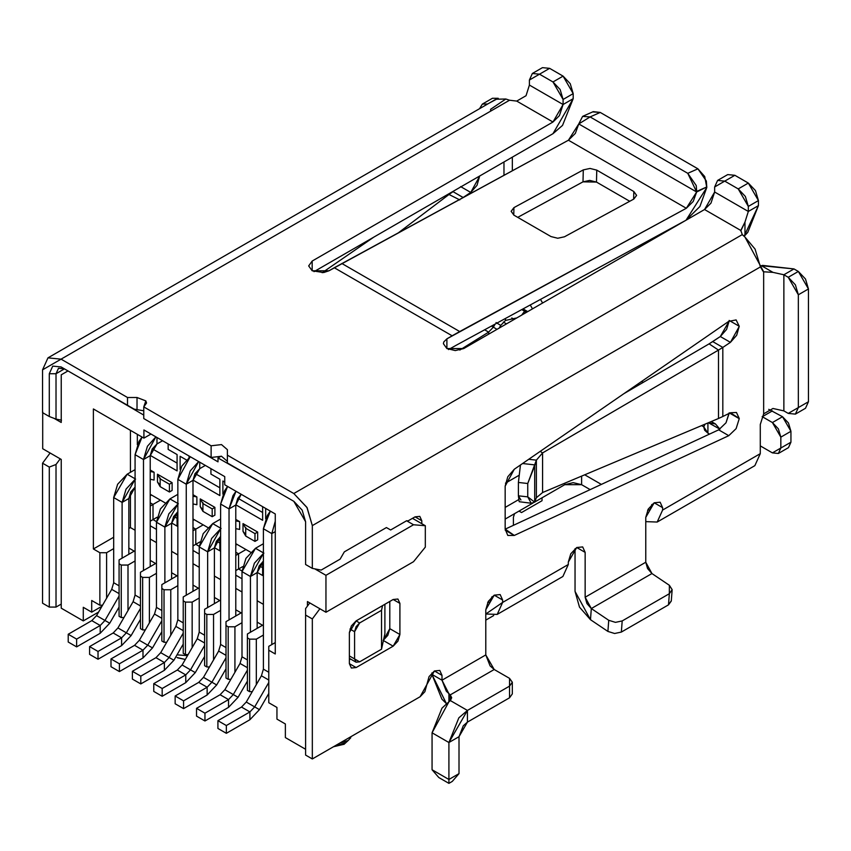 <?xml version="1.0" encoding="UTF-8"?>
<svg xmlns="http://www.w3.org/2000/svg" width="851" height="851" viewBox="0 0 851 851"><rect width="100%" height="100%" fill="white"/><g stroke="black" fill="none" stroke-linecap="round" stroke-linejoin="round"><path stroke-width="1.28" d="M743.114 235.482L742.285 234.599L293.808 493.527L307.115 507.707L312.328 525.61L312.328 568.383L321.157 570.085L312.328 568.383L305.594 564.5L305.594 521.716L302.148 510.1L293.808 501.303L305.594 521.716L305.594 564.5L312.328 568.383L312.328 525.61L306.903 507.345L293.808 493.527L227.387 455.168L227.387 462.955L293.84 501.324L227.387 462.955L227.387 449.668L221.505 444.594L211.122 445.786L143.766 406.895L146.553 403.002L145.829 400.895L137.022 397.502L127.501 397.502L61.07 359.154L509.547 100.227L516.727 101.088L526.035 95.716L529.407 85.068L563.085 104.513L563.085 99.461L552.98 81.962L539.513 74.186L549.618 68.346L563.085 76.122L573.191 93.631L563.085 99.461L563.085 104.513L552.98 122.012L559.405 115.64L563.085 104.513L529.407 85.068L526.035 95.716L516.727 101.088L552.98 122.012L312.168 261.055L312.168 270.778L312.168 261.055L308.679 265.916L312.168 270.778L312.168 261.055L552.98 122.012L516.727 101.088L509.547 100.227L61.07 359.154L127.501 397.502L137.022 397.502L145.829 400.895L143.766 406.895L211.122 445.786L221.505 444.594L227.387 449.668L227.387 455.168L293.808 493.527L742.285 234.599L740.795 230.451L704.543 209.527L463.731 348.559L446.892 348.559L446.892 338.836L452.147 335.794L334.273 267.735L329.007 270.778L312.168 270.778L323.657 272.554L329.007 270.778L568.436 140.213L578.765 123.938L582.616 116.385L590.094 116.927L600.242 112.438L593.285 111.63L583.148 116.119M590.094 116.927L578.765 123.938L696.65 191.996L687.768 173.317L590.094 116.927L687.768 173.317L697.916 168.828L600.242 112.438L590.094 116.927M592.753 111.896L600.242 112.438L697.916 168.828L704.713 176.54L706.787 187.507L699.905 206.506L686.034 220.218L455.785 345.485L686.034 220.218L706.787 187.507L706.362 181.05L697.916 168.828L687.768 173.317L696.224 185.539L696.703 191.411L706.851 186.922L696.65 191.996L578.765 123.938L575.34 133.394L568.436 140.213L334.273 267.735L452.147 335.794L459.721 331.55L341.847 263.491L459.721 331.55L686.321 208.272L568.436 140.213L686.321 208.272L693.225 201.453L696.65 191.996L686.321 208.272L446.892 338.836L446.892 348.559L446.892 338.836L443.796 341.921L443.403 343.698L446.892 348.559L455.306 350.569L463.731 348.559L704.543 209.527L740.795 230.451L744.965 222.111L748.327 211.463L714.649 192.018L710.968 203.144L704.543 209.527L714.649 192.018L714.649 186.965L714.649 192.018L748.327 211.463L744.965 222.111L744.965 235.408L744.061 236.333L758.432 205.634L747.795 232.334L744.965 235.408L744.965 222.111L740.774 230.919M227.387 461.338L221.505 456.264L211.122 457.455L143.766 418.564L211.122 457.455L221.505 456.264L227.387 461.338M143.766 410.778L134.235 409.171L64.442 368.877L134.235 409.171L143.766 410.778M552.98 133.681L314.019 271.65L552.98 133.681L573.191 98.684L562.543 125.384L552.98 133.681M596.764 170.126L633.814 191.518L636.601 195.336L633.814 199.06L564.468 236.791L557.735 238.248L550.991 236.567L513.951 215.175L511.153 211.356L513.94 207.623L583.297 169.892L590.03 168.445L596.764 170.126L590.03 168.445L583.297 169.892L513.94 207.623L511.153 211.282L513.951 215.175L550.991 236.567L557.735 238.248L564.468 236.791L633.814 199.06L636.601 195.411L633.814 191.518L633.623 199.166L633.814 191.518L596.764 170.126L596.477 182.071L582.999 181.848L517.727 217.367L582.999 181.848L583.297 169.892L582.999 181.848L589.732 180.401L596.477 182.071L596.764 170.126M629.74 201.283L596.477 182.071L629.74 201.283M448.509 349.57L455.785 345.485L448.509 349.57M211.122 445.786L211.122 457.455L211.122 445.786M143.766 406.895L143.766 418.564L143.766 406.895M137.022 397.502L137.022 409.171L137.022 397.502M127.501 397.502L127.501 405.278L134.235 409.171L61.07 366.93L64.442 368.877L58.485 368.292L56.017 373.738L64.442 368.877L61.07 366.93L127.501 405.278L127.501 397.502M42.55 369.845L42.55 412.629L49.284 416.522L49.284 373.738L52.741 366.111L61.07 366.93L52.741 366.111L49.284 373.738L56.017 373.738L58.485 368.292L64.442 368.877L56.017 373.738L49.284 373.738L49.284 416.522L42.55 412.629L42.55 369.845L47.975 357.856L61.07 359.154L42.55 369.845M763.251 271.575L760.432 266.906L312.328 525.61L760.432 266.906L755.071 249.088L744.965 237.067L763.655 271.788L763.655 413.852L772.963 408.48L783.867 410.884L783.867 274.767L772.963 272.363L763.655 271.788L772.963 272.363L783.867 274.767L783.867 410.884L788.239 413.405L798.344 407.576L798.344 294.786L788.239 277.288L783.867 274.767L788.239 277.288L795.387 284.83L798.344 294.786L808.45 288.957L805.493 279L798.344 271.458L788.239 277.288L798.344 271.458L808.45 288.957L808.45 401.746L798.344 407.576L795.387 414.118L788.239 413.405L783.867 410.884L772.963 408.48L763.655 413.852L760.283 424.489L760.283 453.657L662.61 510.057L657.185 522.046L645.771 521.631L657.185 522.046L662.61 510.057L662.61 507.653L660.142 502.207L654.196 502.792L662.61 507.653L654.196 502.792L648.239 509.079L645.771 517.376L645.771 562.234L585.148 597.232L585.148 552.373L582.68 546.927L576.723 547.512L585.148 552.373L576.723 547.512L570.776 553.799L568.308 562.096L568.308 564.5L502.633 602.423L497.207 614.411L485.793 613.997L502.633 602.423L502.633 600.019L500.165 594.572L494.208 595.157L502.633 600.019L494.208 595.157L488.251 601.444L485.793 609.742L494.208 595.157L502.633 600.019L502.633 602.423L549.778 575.191M490.644 111.141L490.58 109.322L505.824 99.003L509.547 100.227L505.824 99.003L495.931 99.237L47.975 357.856M513.759 215.069L513.94 207.623L513.759 215.069M56.017 419.107L49.284 416.522L56.017 419.107L56.017 373.738L56.017 419.107L61.485 420.16L56.017 419.107M760.315 265.991L762.624 265.395L793.972 268.927L798.344 271.458L793.972 268.927L783.867 274.767L793.972 268.927L761.443 265.703L772.963 272.363L761.443 265.703L760.315 265.991M652.504 504.217L651.643 504.717L652.504 504.217L650.047 509.675L652.504 504.217M647.622 510.228L650.047 509.675L647.622 510.228M492.527 596.583L491.655 597.083L492.527 596.583L490.059 602.04L492.527 596.583M487.644 602.593L490.059 602.04L487.644 602.593M434.425 670.96L441.999 675.343L439.786 670.428L434.425 670.96L429.064 676.619L424.872 691.703L420.107 696.735L312.328 758.954L305.594 755.071L305.594 608.571L305.594 615.06L312.328 618.943L319.891 608.763L312.328 618.943L305.594 615.06L305.594 755.071L312.328 758.954L312.328 618.943L312.328 758.954L420.107 696.735L434.425 670.96L441.999 675.343L441.999 680.204L485.793 654.919L485.793 609.742L485.793 654.919L441.999 680.204L441.999 675.343L434.425 670.96M309.785 602.923L305.594 608.571L309.785 602.923M421.798 523.695L421.798 520.748L415.054 516.855L421.798 520.748L419.82 516.387L415.054 516.855L408.097 520.876L415.054 516.855L421.798 520.748L421.798 523.695M386.428 527.556L390.63 529.982L386.428 527.556L344.325 551.863L340.134 559.128L344.325 551.863L386.428 527.556L390.63 529.982L406.597 520.759L408.097 520.876L406.597 520.759L390.63 529.982L386.428 527.556M739.242 418.66L736.115 428.627L728.775 435.68L514.291 535.449L505.164 529.109L505.164 486.123L514.291 469.241L507.792 476.762L505.164 486.123L505.164 529.109L507.792 535.439L514.291 535.449L505.217 530.216L514.291 535.449L728.775 435.68L718.669 429.84L505.164 529.162L718.669 429.84L728.775 435.68L736.115 428.627L739.242 418.66L729.147 412.831L739.242 418.479L736.455 412.48L730.424 412.767L722.818 416.501L722.818 347.421L730.424 342.357L720.318 336.528L712.712 341.581L722.818 347.421L718.489 350.08L718.489 418.501L722.818 416.501L718.489 418.501L718.489 350.08L722.818 347.421L712.712 341.581L709.106 343.857L720.318 336.528L730.424 342.357L736.679 335.273L739.242 326.273L729.147 320.444L739.242 326.273L736.115 319.923L728.775 321.348L514.291 469.241L728.775 321.348L736.115 319.923L739.242 326.273M729.126 413.405L726.009 422.798L718.669 429.84L726.009 422.798L729.147 412.831M729.126 321.114L726.573 329.443L720.318 336.528L729.126 321.114M349.378 632.559L349.378 663.674L351.357 668.035L356.122 667.556L349.378 663.674L356.122 667.556L393.162 646.175L383.067 640.335L393.162 646.175L397.928 641.143L399.906 634.506L389.801 628.666L387.822 635.314L383.514 640.058L389.801 628.666L399.906 634.506L399.906 603.391L393.162 599.498L399.906 603.391L397.928 599.03L393.162 599.498L356.122 620.89L351.357 625.921L349.378 632.559L356.122 620.89L393.162 599.498L399.906 603.391L399.906 634.506L393.162 646.175L356.122 667.556L349.378 663.674L349.378 632.559M350.633 659.057L349.378 659.78L350.633 659.057M389.801 601.444L389.801 628.666L389.801 601.444M61.229 604.082L56.017 607.082L49.284 607.082L42.55 603.199L49.284 607.082L56.017 607.082L56.017 464.486L60.219 458.838L56.017 464.486L49.284 467.082L56.017 464.486L56.017 607.082L61.229 604.082M50.113 452.998L42.55 463.189L49.284 467.082L49.284 607.082L49.284 467.082L42.55 463.189L42.55 603.199L42.55 463.189L50.113 452.998M503.973 161.977L503.973 175.285L503.973 161.977M373.802 237.131L322.178 272.724L373.802 237.131M479.57 176.359L470.741 192.432L477.007 185.348L479.57 176.348M460.636 186.603L470.741 192.432L460.636 186.603M453.03 191.656L463.135 197.496L470.741 192.432L463.082 197.528L453.03 191.656L448.998 194.485L453.03 191.656M497.207 614.411L562.883 576.489L568.308 564.5L568.308 562.096L576.723 547.512L582.68 546.927L585.148 552.373L585.148 597.232L586.924 603.529L591.317 608.55L585.148 597.232L645.771 562.234L651.94 573.542L647.547 568.521L645.771 562.234L645.771 517.376L654.196 502.792L662.61 507.653L662.61 510.057L741.764 464.359M657.185 522.046L754.858 465.657L760.283 453.657L760.283 424.489L763.655 413.852L763.655 271.788M564.766 483.198L564.766 484.676L573.191 482.666L581.605 484.676L581.616 476.103L581.605 484.676L564.766 484.676L564.766 483.198M623.826 393.715L709.106 343.857L718.489 350.08L542.576 452.923L542.576 492.538L718.489 418.501L542.576 492.538L542.566 452.923L718.489 350.08L709.106 343.857L623.826 393.715M514.249 319.391L511.781 317.966L514.249 319.391M489.644 102.854L498.25 98.301L492.452 98.269L482.347 104.099L487.729 103.971L479.549 108.694L482.347 104.099M448.998 194.485L459.774 199.9L448.998 194.485L398.725 232.546L448.998 194.485M795.387 414.118L805.493 408.278L808.45 401.746L798.344 407.576L808.45 401.746L808.45 288.957L798.344 294.786L798.344 407.576M634.091 386.641L635.016 387.173L634.091 386.641M703.745 426.851L704.671 430.255L707.915 433.148L707.915 422.947L707.915 433.148L709.543 434.084L707.915 433.148L703.745 426.851L701.596 425.606L703.745 426.851L705.053 424.149M708.415 422.734L715.468 423.958L719.925 429.17L708.415 422.734M643.313 382.322L641.367 381.62L643.313 382.322M505.164 519.089L533.024 503.005L505.164 519.089M534.747 502.005L564.766 484.676L534.747 502.005M518.599 499.665L505.164 507.419L518.599 499.665M540.215 451.36L542.576 452.923L536.375 460.146L536.375 497.718L542.576 492.538L536.375 497.718L536.375 460.146L542.576 452.923L540.215 451.36M641.707 381.386L643.026 382.184L641.707 381.386M520.908 499.973L518.397 495.825L518.397 482.453L520.461 464.986L518.397 482.453L518.397 495.825L519.195 501.718L531.226 503.239M528.716 459.285L536.375 460.146L534.694 465.774L534.694 502.154L536.375 497.718L534.694 502.154L531.205 503.239L527.748 496.867L518.397 495.825L527.748 496.867L527.748 483.506L518.397 482.453L527.748 483.506L536.375 460.146L528.716 459.285M522.578 463.518L534.939 464.912L522.578 463.518M534.694 502.154L534.694 465.774L527.748 483.506L527.748 496.867L534.694 502.154M584.711 474.805L601.37 484.41L584.711 474.805M590.168 489.623L581.605 484.676L590.168 489.623M758.432 205.634L748.327 211.463L748.327 206.41L738.221 188.911L724.754 181.135L734.86 175.295L748.327 183.071L758.432 200.581L758.432 205.634L758.432 200.581L748.327 206.41L748.327 211.463L758.432 205.634M539.513 74.186L549.618 68.346L539.513 74.186L552.98 81.962L560.128 89.504L563.085 99.461L573.191 93.631L573.191 98.684L573.191 93.631L570.234 83.664L563.085 76.122L549.618 68.346L542.47 67.644L532.364 73.473L539.513 74.186L529.407 80.015L529.407 85.068L529.407 80.015L532.364 73.473M563.085 104.513L573.191 98.684L563.085 104.513M724.754 181.135L738.221 188.911L748.327 183.071L738.221 188.911L745.37 196.453L748.327 206.41L758.432 200.581L755.475 190.613L748.327 183.071L734.86 175.295L714.649 186.965L717.606 180.423L724.754 181.135L734.86 175.295L727.711 174.593L717.606 180.423M552.98 81.962L563.085 76.122L552.98 81.962M527.716 311.615L523.025 308.902L527.716 311.615M760.283 445.881L772.41 452.881L780.835 448.02L780.835 437.137L772.41 422.553L762.166 416.628L772.41 422.553L778.367 428.83L780.835 437.137L780.835 448.02L778.367 453.477L772.41 452.881L760.283 445.881M778.367 453.477L788.473 447.637L790.941 442.19L790.941 431.297L788.473 423L782.516 416.713L768.761 409.352L782.516 416.713L790.941 431.297L790.941 442.19L782.516 447.052M540.502 299.392L542.598 303.02L540.502 299.392M532.492 308.849L530.247 304.977L532.492 308.849M790.941 442.19L780.835 448.02L790.941 442.19M790.941 431.297L780.835 437.137L790.941 431.297M782.516 416.713L772.41 422.553L782.516 416.713M772.41 410.884L762.305 416.713L772.41 410.884M740.795 230.451L742.285 234.599L744.965 237.067M590.477 619.688L591.317 608.55L651.94 573.542L591.317 608.55L590.477 619.688L579.488 607.125L575.042 591.402L590.477 619.688L607.901 631.431L608.742 620.294L591.317 608.55L608.742 620.294L615.464 622.358L622.198 620.932L669.343 593.711L669.375 585.297L651.94 573.542L669.375 585.297L672.141 589.637L669.343 593.711L622.198 620.932L615.464 622.358L608.742 620.294L607.901 631.431L590.477 619.688M575.042 548.682L575.042 591.402L575.042 548.682M671.301 600.774L668.503 604.848L621.347 632.07L614.624 633.495L607.901 631.431L614.624 633.495L621.347 632.07L622.198 620.932L621.347 632.07L668.503 604.848L669.343 593.711L668.503 604.848L671.29 601.04L672.13 589.903M431.904 674.364L431.904 672.928L431.904 674.364L441.999 680.204L446.296 691.161L450.253 694.884L494.208 669.503L490.08 665.876L485.793 654.919L494.208 669.503L450.253 694.884L448.913 693.756L441.999 680.204L431.904 674.364L446.445 703.66L441.882 699.118L431.904 674.364M321.157 570.085L340.134 559.128L321.157 570.085M739.242 326.465L730.424 342.357L722.818 347.421L722.818 416.501L730.424 412.767L739.242 418.479M448.913 701.777L448.913 693.756L448.913 701.777L442.009 708.106L432.063 732.796L448.913 742.519L458.849 717.829L467.433 710.436L509.536 686.129L509.536 678.353L494.208 669.503L509.536 678.353L512.323 682.247L509.536 686.129L467.433 710.436L467.433 722.105L509.536 697.799L467.433 722.105L463.263 725.797L459.008 736.689L467.433 722.105L467.433 710.436L450.381 700.596L467.433 710.436L448.913 742.519L459.008 736.689L459.008 773.633L459.008 736.689L448.913 742.519L432.063 732.796L432.063 769.751L448.913 779.473L448.913 742.519L448.913 779.473L459.008 773.633L452.275 781.42L459.008 773.633L448.913 779.473L432.063 769.751L432.063 732.796L448.913 701.777L450.381 700.596L451.7 697.724L450.253 694.884L450.381 700.596L448.913 701.777M450.253 700.692L450.253 694.884L450.253 700.692M509.536 690.023L509.536 697.799L509.536 686.129L509.536 697.799L512.323 693.905L512.323 682.247M432.063 769.751L438.808 777.527L448.913 783.356L448.913 779.473L448.913 783.356L452.275 781.42L448.913 783.356L438.808 777.527L432.063 769.751M542.034 497.803L542.034 500.718L542.034 497.803M513.408 525.333L513.408 517.248L514.547 513.674L513.408 517.248L513.408 525.333M519.004 511.1L521.535 512.557L542.034 500.718L521.535 512.557L519.004 511.1M61.229 459.423L42.699 448.722L61.229 459.423L61.229 608.178L83.281 620.911L83.281 607.306L91.706 612.167L91.706 600.498L99.875 605.21L99.875 552.714L93.387 548.969L93.387 408.959L143.915 438.127L143.915 429.957L224.749 476.624L224.749 484.793L275.267 513.961L275.267 653.972L268.778 650.228L268.778 702.735L276.947 707.447L276.947 719.116L285.372 723.978L285.372 737.583L305.594 749.263L285.372 737.583L285.372 723.978L276.947 719.116L276.947 707.447L268.778 702.735L268.778 650.228L275.267 653.972L275.267 513.961L224.749 484.793L224.749 476.624L143.915 429.957L143.915 438.127L93.387 408.959L93.387 548.969L99.875 552.714L99.875 605.21L91.706 600.498L91.706 612.167L83.281 607.306L83.281 620.911L61.229 608.178L61.229 459.423M54.166 418.394L61.229 422.468L54.166 418.394M325.954 575.308L413.522 524.759L406.597 520.759L413.522 524.759L425.319 525.727L412.501 518.333L425.319 525.727L413.522 524.759L325.954 575.308L314.774 568.862L325.954 575.308L325.954 612.263L307.434 601.561L325.954 612.263L325.954 575.308M425.319 547.119L413.522 561.703L325.954 612.263L413.522 561.703L425.319 547.119L425.319 525.727L425.319 547.119M276.947 491.57L218.005 457.955L218.005 461.848L150.648 422.532L218.005 461.848L218.005 457.955L276.947 491.57M143.766 415.097L91.706 384.62L143.766 415.097M67.984 370.93L61.229 374.834L61.229 422.468L61.229 374.834L67.984 370.93M42.699 411.778L42.699 448.722L42.699 411.778M307.434 606.103L307.434 601.561L307.434 606.103M384.897 604.274L384.897 633.655L384.897 604.274M221.111 456.168L218.005 457.955L221.111 456.168M98.588 612.082L83.281 620.911L98.588 612.082M493.697 615.56L485.793 620.124L493.697 615.56M101.96 606.242L91.706 612.167L101.96 606.242M102.556 605.21L99.875 605.21L102.556 605.21M106.609 598.189L106.609 552.714L99.875 552.714L106.609 552.714L113.683 548.629L106.609 552.714L106.609 598.189M176.997 575.85L161.85 584.594L161.85 588.488L164.03 589.754L170.774 589.754L177.848 585.669L170.774 589.754L164.03 589.754L161.85 588.488L161.85 584.594L176.997 575.85L171.615 572.734L176.997 575.85M192.996 585.084L198.389 588.201L183.231 596.945L183.231 600.838L185.422 602.104L192.156 602.104L199.23 598.019L192.156 602.104L185.422 602.104L183.231 600.838L183.231 596.945L198.389 588.201L192.996 585.084M214.388 597.434L219.781 600.54L204.623 609.295L204.623 613.188L206.814 614.443L213.548 614.443L220.622 610.369L213.548 614.443L206.814 614.443L204.623 613.188L204.623 609.295L219.781 600.54L214.388 597.434M235.78 609.784L241.163 612.89L226.004 621.645L226.004 625.528L228.196 626.793L234.929 626.793L242.003 622.709L234.929 626.793L228.196 626.793L226.004 625.528L226.004 621.645L241.163 612.89L235.78 609.784M257.162 622.124L262.555 625.24L247.396 633.995L247.396 637.878L249.588 639.144L256.321 639.144L263.395 635.059L256.321 639.144L249.588 639.144L247.396 637.878L247.396 633.995L262.555 625.24L257.162 622.124M275.267 642.59L268.778 646.335L268.778 650.228L268.778 646.335L275.267 642.59M263.395 604.338L257.162 600.742L263.395 604.338M242.003 591.988L235.78 588.392L242.003 591.988M220.622 579.637L214.388 576.042L220.622 579.637M199.23 567.298L192.996 563.692L199.23 567.298M177.848 554.948L171.615 551.352L177.848 554.948M156.456 542.598L150.223 539.002L156.456 542.598M135.075 530.247L130.437 527.577L128.841 528.503L130.437 527.577L130.437 492.559L130.437 527.577L135.075 530.247M113.683 537.247L93.387 548.969L113.683 537.247M128.841 548.044L134.224 551.15L119.076 559.905L119.076 563.788L121.257 565.053L128.001 565.053L135.075 560.969L128.001 565.053L121.257 565.053L119.076 563.788L119.076 559.905L134.224 551.15L128.841 548.044M150.223 560.394L155.616 563.5L140.458 572.255L140.458 576.138L142.649 577.403L149.382 577.403L156.456 573.319L149.382 577.403L142.649 577.403L140.458 576.138L140.458 572.255L155.616 563.5L150.223 560.394M130.437 472.316L130.437 430.351L130.437 472.316M150.989 434.042L143.915 438.127L150.989 434.042M349.378 655.93L354.58 658.929L354.58 631.708L349.974 629.038L354.58 631.708L356.069 626.73L359.633 622.953L356.09 620.911L359.633 622.953L381.525 610.316L382.546 605.635L381.525 610.316L381.525 649.207L384.897 633.655L381.525 649.207L359.633 661.844L356.069 662.195L354.58 658.929L349.378 655.93M161.85 640.994L161.85 588.488L161.85 640.994L164.03 642.26L164.03 589.754L164.03 642.26L166.722 642.26L164.03 642.26L161.85 640.994M170.774 635.229L170.774 589.754L170.774 634.474L171.423 634.101L170.774 635.229M183.231 653.345L183.231 600.838L183.231 653.345L185.422 654.6L185.422 602.104L185.422 654.6L188.103 654.6L185.422 654.6L183.231 653.345M192.156 647.579L192.156 602.104L192.156 646.824L192.815 646.452L192.156 647.579M204.623 665.684L204.623 613.188L204.623 665.684L206.814 666.95L206.814 614.443L206.814 666.95L209.495 666.95L206.814 666.95L204.623 665.684M213.548 659.929L213.548 614.443L213.548 659.174L214.197 658.791L213.548 659.929M226.004 678.034L226.004 625.528L226.004 678.034L228.196 679.3L228.196 626.793L228.196 679.3L230.876 679.3L228.196 679.3L226.004 678.034M234.929 672.279L234.929 626.793L234.929 671.524L235.589 671.141L234.929 672.279M247.396 690.384L247.396 637.878L247.396 690.384L249.588 691.65L249.588 639.144L249.588 691.65L252.268 691.65L249.588 691.65L247.396 690.384M256.321 684.619L256.321 639.144L256.321 683.864L256.97 683.491L256.321 684.619M245.716 536.045L254.97 541.396L254.97 533.62L245.716 528.269L245.716 536.045L245.716 528.269L243.014 523.599L257.672 532.056L257.672 539.832L257.672 532.056L243.014 523.599L245.716 528.269L254.97 533.62L257.672 532.056L254.97 533.62L254.97 541.396L257.672 539.832L254.97 541.396L245.716 536.045L243.014 531.375L243.014 523.599L243.014 531.375L245.716 534.492M239.652 521.652L239.652 529.428L239.652 521.652L235.78 520.865L239.652 521.652L235.78 519.418L239.652 521.652M202.932 511.345L212.197 516.695L212.197 508.919L202.932 503.569L202.932 511.345L202.932 503.569L200.24 498.909L214.899 507.366L214.899 515.142L214.899 507.366L200.24 498.909L202.932 503.569L212.197 508.919L214.899 507.366L212.197 508.919L212.197 516.695L214.899 515.142L212.197 516.695L202.932 511.345L200.24 506.685L200.24 498.909L200.24 506.685L202.932 509.792M196.879 496.963L196.879 504.739L196.879 496.963L192.996 496.165L196.879 496.963L192.996 494.718L196.879 496.963M156.456 529.375L150.223 525.78L156.456 529.375M150.223 494.271L165.02 502.813L150.223 494.271M177.082 512.408L177.082 526.12L171.615 522.961L177.082 526.12L177.082 512.408M168.158 449.402L177.082 454.562L177.082 470.89L150.233 455.381L177.082 470.89L177.082 454.562L168.158 449.402L177.082 454.562L168.158 449.402L168.158 443.956L168.158 449.402M137.341 444.701L137.341 434.329L137.341 444.701M222.888 494.101L222.888 481.006L224.749 482.07L222.888 481.006L222.888 494.101M262.64 506.675L262.64 520.28L235.78 504.781L262.64 520.28L262.64 506.675M242.003 578.765L235.78 575.17L242.003 578.765M235.78 543.661L250.566 552.203L235.78 543.661M262.64 561.798L262.64 575.51L257.162 572.351L262.64 575.51L262.64 561.798M180.114 469.401L180.114 456.306L186.401 459.934L180.114 456.306L180.114 469.401M189.039 457.561L189.039 456.019L189.039 457.561M210.931 468.656L210.931 474.103L219.866 479.251L219.866 495.59L193.007 480.081L219.866 495.59L219.866 479.251L210.931 474.103L210.931 468.656M219.866 537.109L219.866 550.81L214.388 547.65L219.866 550.81L219.866 537.109M199.23 554.065L192.996 550.469L199.23 554.065M192.996 518.972L207.793 527.514L192.996 518.972M265.672 518.791L265.672 508.419L265.672 518.791M154.095 472.262L154.095 480.038L154.095 472.262L150.223 471.475L154.095 472.262L150.223 470.029L154.095 472.262M160.158 486.655L169.423 492.006L169.423 484.219L160.158 478.879L160.158 486.655L160.158 478.879L157.467 474.209L172.115 482.666L172.115 490.442L172.115 482.666L157.467 474.209L160.158 478.879L169.423 484.219L172.115 482.666L169.423 484.219L169.423 492.006L172.115 490.442L169.423 492.006L160.158 486.655L157.467 481.985L157.467 474.209L157.467 481.985L160.158 485.102M119.076 616.294L119.076 563.788L119.076 616.294L121.257 617.56L121.257 565.053L121.257 617.56L123.938 617.56L121.257 617.56L119.076 616.294M128.001 610.539L128.001 565.053L128.001 609.784L128.65 609.401L128.001 610.539M140.458 628.644L140.458 576.138L140.458 628.644L142.649 629.91L142.649 577.403L142.649 629.91L145.33 629.91L142.649 629.91L140.458 628.644M149.382 622.879L149.382 577.403L149.382 622.134L150.042 621.751L149.382 622.879M381.525 649.207L381.525 610.316L359.633 622.953L354.58 631.708L354.58 658.929L359.633 661.844L381.525 649.207M177.029 654.845L187.507 655.642L177.029 654.845M350.772 737.721L348.208 740.498L339.921 743.029L352.08 736.009M199.74 468.667L205.346 465.423L199.74 468.667L199.74 462.189L199.74 468.667L194.975 473.699L192.996 480.336L199.74 468.667M255.481 548.299L263.395 543.725L255.481 548.299L263.895 553.161L255.481 548.299L245.95 558.352L242.003 571.627L255.481 548.299M245.716 528.269L245.811 527.492M235.78 528.641L239.652 529.428L235.78 528.641M212.707 523.599L220.622 519.036L212.707 523.599L221.122 528.46L212.707 523.599L203.176 533.651L199.23 546.938L212.707 523.599M202.932 503.569L203.027 502.792M192.996 503.952L196.879 504.739L192.996 503.952M169.934 498.909L177.848 494.335L169.934 498.909L178.348 503.771L169.934 498.909L160.403 508.962L156.456 522.237L169.934 498.909M156.967 443.967L162.573 440.733L156.967 443.967L156.967 437.488L156.967 443.967L152.201 448.998L150.223 455.636L156.967 443.967M156.467 521.599L153.01 519.599L150.223 521.206L153.01 519.599L153.01 504.43L150.223 506.037L153.01 504.43L150.223 502.835L153.01 504.43L160.413 500.154L153.01 504.43L153.01 519.599L157.063 517.259L153.01 519.599L156.467 521.599M177.082 518.333L173.7 516.387L177.082 518.333M177.082 463.114L152.308 448.807L177.082 463.114M224.749 482.07L222.888 481.006L224.749 482.07M262.64 512.504L237.865 498.197L262.64 512.504M242.014 570.989L238.557 568.989L235.78 570.596L238.557 568.989L238.557 553.831L235.78 555.426L238.557 553.831L235.78 552.225L238.557 553.831L245.96 549.544L238.557 553.831L238.557 568.989L242.62 566.649L238.557 568.989L242.014 570.989M262.64 567.734L259.247 565.777L262.64 567.734M186.858 460.2L180.114 456.306L186.858 460.2M210.931 474.103L219.866 479.251L210.931 474.103M219.866 487.804L195.081 473.507L219.866 487.804M219.866 543.034L216.473 541.076L219.866 543.034M199.24 546.299L195.783 544.3L192.996 545.906L195.783 544.3L195.783 529.131L192.996 530.737L195.783 529.131L192.996 527.524L195.783 529.131L203.187 524.854L195.783 529.131L195.783 544.3L199.847 541.949L195.783 544.3L199.24 546.299M150.223 479.251L154.095 480.038L150.223 479.251M127.15 474.209L135.075 469.635L127.15 474.209L135.575 479.07L127.15 474.209L117.629 484.262L113.683 497.548L127.15 474.209M160.158 478.879L160.254 478.102M488.634 332.113L484.623 329.794L488.634 332.113L459.795 350.059L488.634 332.113L493.346 327.156L491.452 326.082L493.346 327.156L488.634 332.113L488.634 334.177L488.634 332.113M151.489 495.005L150.223 495.729L151.489 495.005M194.262 519.695L192.996 520.429L194.262 519.695M237.035 544.395L235.78 545.129L237.035 544.395M177.551 657.812L185.305 659.461M333.443 746.763L344.144 744.231M271.809 533.609L275.267 521.227L271.809 533.609L275.267 531.62L271.809 533.609L263.395 528.748L271.809 533.609L271.809 644.59L271.809 533.609M270.352 511.121L267.342 515.472L263.395 528.748L270.352 511.121M235.78 505.026L241.184 494.282L237.748 498.388L235.78 505.026L229.036 508.919L235.78 505.026L235.78 616.007L235.78 505.026M235.993 491.293L229.036 508.919L232.983 495.644L235.993 491.293M227.579 486.432L224.568 490.782L220.622 504.058L229.036 508.919L229.036 619.89L229.036 508.919L220.622 504.058L227.579 486.432M198.655 461.561L186.263 484.219L192.996 480.336L186.263 484.219L190.209 470.943L198.655 461.561M190.23 456.7L181.795 466.082L177.848 479.358L186.263 484.219L186.263 595.2L186.263 484.219L177.848 479.358L190.23 456.7M263.395 561.245L259.14 565.968L257.162 572.606L263.395 561.245M250.428 576.499L254.375 563.213L263.395 553.458L250.428 576.489L257.162 572.606L257.162 628.346L257.162 572.606L250.428 576.489L242.003 571.627L250.428 576.489L250.428 632.24L250.428 576.489M220.622 536.555L216.356 541.268L214.388 547.906L220.622 536.555M207.655 551.799L211.601 538.513L220.622 528.769L207.655 551.799L214.388 547.906L214.388 603.657L214.388 547.906L207.655 551.799L199.23 546.938L207.655 551.799L207.655 607.54L207.655 551.799M177.848 511.855L173.583 516.568L171.615 523.216L177.848 511.855M164.881 527.099L168.828 513.823L177.848 504.069L164.881 527.099L171.615 523.216L171.615 578.957L171.615 523.216L164.881 527.099L156.456 522.237L164.881 527.099L164.881 582.85L164.881 527.099M143.489 459.529L147.436 446.254L155.882 436.871L143.489 459.529L150.223 455.636L143.489 459.529L135.075 454.668L143.489 459.529L143.489 570.5L143.489 459.529M142.021 437.031L139.011 441.392L135.075 454.668L142.021 437.031M135.075 487.166L130.809 491.878L128.841 498.516L135.075 487.166M122.108 502.409L126.044 489.123L135.075 479.368L122.108 502.409L128.841 498.516L128.841 554.267L128.841 498.516L122.108 502.409L113.683 497.548L122.108 502.409L122.108 558.15L122.108 502.409M503.345 322.072L506.473 323.88L503.345 322.072M518.77 475.464L505.462 483.155L518.77 475.464M185.305 659.44L177.04 657.515M345.134 742.806L333.411 746.784M263.395 528.748L263.395 669.152L268.778 672.258L263.395 669.152L263.395 528.748M220.622 504.058L220.622 644.452L226.004 647.568L220.622 644.452L220.622 504.058M192.996 591.307L192.996 480.336L192.996 591.307M177.848 479.358L177.848 619.762L183.231 622.868L177.848 619.762L177.848 479.358M242.003 656.802L242.003 571.627L242.003 656.802L247.396 659.919L242.003 656.802L240.035 663.44L242.003 656.802M199.23 632.102L199.23 546.938L199.23 632.102L204.623 635.218L199.23 632.102L197.262 638.75L199.23 632.102M156.456 607.412L156.456 522.237L156.456 607.412L161.85 610.518L156.456 607.412L154.488 614.05L156.456 607.412M135.075 454.668L135.075 595.062L140.458 598.179L135.075 595.062L135.075 454.668M150.223 566.617L150.223 455.636L150.223 566.617M113.683 582.712L113.683 497.548L113.683 582.712L119.076 585.828L113.683 582.712L111.715 589.349L113.683 582.712M500.76 325.39L499.186 328.092L500.76 325.39L496.037 322.561L500.76 325.39L505.473 320.444L500.76 325.39M496.995 329.348L493.346 327.156L495.165 324.061L493.346 327.156L496.995 329.348M263.395 669.152L261.417 675.79L268.778 680.045L261.417 675.79L263.395 669.152M220.622 644.452L218.643 651.089L226.004 655.344L218.643 651.089L220.622 644.452M177.848 619.762L175.87 626.4L183.231 630.644L175.87 626.4L177.848 619.762M240.035 663.44L247.396 667.695L240.035 663.44L224.877 689.693L240.035 663.44M197.262 638.75L204.623 642.994L197.262 638.75L182.103 664.993L197.262 638.75M154.488 614.05L161.85 618.305L154.488 614.05L139.33 640.303L154.488 614.05M135.075 595.062L133.096 601.7L140.458 605.955L133.096 601.7L135.075 595.062M111.704 589.36L119.076 593.604L111.715 589.349L96.557 615.603L111.715 589.349M254.683 706.904L268.778 682.481L254.683 706.904L259.449 709.649L268.778 693.48L259.449 709.649L249.917 719.712L259.449 709.649L246.269 702.043L254.683 706.904L249.917 711.925L254.683 706.904M261.417 675.79L246.269 702.043L261.417 675.79M226.004 657.791L211.91 682.204L216.675 684.959L226.004 668.79L216.675 684.959L211.91 682.204L226.004 657.791M218.643 651.089L203.485 677.343L211.91 682.204L207.144 687.236L207.144 695.012L216.675 684.959L207.144 695.012L207.144 687.236L211.91 682.204L203.485 677.343L218.643 651.089M183.231 633.091L169.136 657.515L173.902 660.259L183.231 644.09L173.902 660.259L169.136 657.515L183.231 633.091M175.87 626.4L160.711 652.653L169.136 657.515L164.371 662.535L164.371 670.322L173.902 660.259L164.371 670.322L164.371 662.535L169.136 657.515L160.711 652.653L175.87 626.4M247.396 681.14L238.057 697.309L247.396 681.14M224.877 689.693L233.302 694.554L247.396 670.131L233.302 694.554L238.057 697.309L228.536 707.362L238.057 697.309L224.877 689.693L220.111 694.724L224.877 689.693M204.623 656.44L195.283 672.609L204.623 656.44M182.103 664.993L190.518 669.854L204.623 645.441L190.518 669.854L195.283 672.609L185.763 682.662L195.283 672.609L182.103 664.993L177.338 670.024L182.103 664.993M161.85 631.74L152.51 647.909L161.85 631.74M139.33 640.303L147.744 645.164L161.85 620.741L147.744 645.164L152.51 647.909L142.989 657.972L152.51 647.909L139.33 640.303L134.564 645.335L139.33 640.303M126.363 632.814L140.458 608.401L126.363 632.814L131.128 635.569L140.458 619.4L131.128 635.569L117.938 627.953L126.363 632.814L121.597 637.846L126.363 632.814M133.096 601.7L117.938 627.953L133.096 601.7M119.076 607.05L109.736 623.219L119.076 607.05M96.557 615.603L104.971 620.464L119.076 596.051L104.971 620.464L109.736 623.219L100.205 633.272L109.736 623.219L96.557 615.603L91.791 620.634L96.557 615.603M516.802 317.912L505.473 320.444L505.473 318.455L505.473 320.444L516.802 317.912M525.79 311.86L521.759 309.594L525.748 311.923M246.269 702.043L241.503 707.064L249.917 711.936L249.917 719.712L226.345 733.317L217.92 728.456L217.92 720.68L226.345 725.541L249.917 711.925L241.503 707.064L246.269 702.043M203.485 677.343L198.73 682.374L207.144 687.236L183.571 700.852L183.571 708.628L207.144 695.012L183.571 708.628L175.146 703.766L183.571 708.628L183.571 700.852L207.144 687.236L198.73 682.374L203.485 677.343M160.711 652.653L155.956 657.674L164.371 662.535L140.798 676.151L140.798 683.927L164.371 670.322L140.798 683.927L132.373 679.066L140.798 683.927L140.798 676.151L164.371 662.535L155.956 657.674L160.711 652.653M228.536 699.586L233.302 694.554L228.536 699.586L228.536 707.362L204.953 720.978L196.538 716.116L196.538 708.33L220.111 694.724L228.536 699.586L220.111 694.724L196.538 708.33L204.953 713.191L228.536 699.586L204.953 713.191L204.953 720.978L228.536 707.362L228.536 699.586M185.763 674.886L190.518 669.854L185.763 674.886L185.763 682.662L162.179 696.278L153.765 691.416L153.765 683.64L177.338 670.024L185.763 674.886L177.338 670.024L153.765 683.64L162.179 688.502L185.763 674.886L162.179 688.502L162.179 696.278L185.763 682.662L185.763 674.886M142.989 650.196L147.744 645.164L142.989 650.196L142.989 657.972L119.406 671.577L110.992 666.716L110.992 658.94L134.564 645.335L142.989 650.196L134.564 645.335L110.992 658.94L119.406 663.801L142.989 650.196L119.406 663.801L119.406 671.577L142.989 657.972L142.989 650.196M117.938 627.953L113.172 632.984L121.597 637.846L121.597 645.622L131.128 635.569L121.597 645.622L121.597 637.846L113.172 632.984L117.938 627.953M100.205 625.496L104.971 620.464L100.205 625.496L100.205 633.272L76.633 646.888L68.218 642.026L68.218 634.25L91.791 620.634L100.205 625.496L91.791 620.634L68.218 634.25L76.633 639.112L100.205 625.496L76.633 639.112L76.633 646.888L100.205 633.272L100.205 625.496M524.801 310.945L521.706 315.083L524.801 310.945M241.503 707.064L217.92 720.68L241.503 707.064M198.73 682.374L175.146 695.99L183.571 700.852L175.146 695.99L175.146 703.766L175.146 695.99L198.73 682.374M155.956 657.674L132.373 671.29L140.798 676.151L132.373 671.29L132.373 679.066L132.373 671.29L155.956 657.674M113.172 632.984L89.6 646.59L98.025 651.451L121.597 637.846L98.025 651.451L98.025 659.238L121.597 645.622L98.025 659.238L89.6 654.376L89.6 646.59L113.172 632.984M249.917 711.925L226.345 725.541L226.345 733.317L249.917 719.712L249.917 711.925M226.345 725.541L217.92 720.68L217.92 728.456L226.345 733.317L226.345 725.541M204.953 720.978L204.953 713.191L196.538 708.33L196.538 716.116L204.953 720.978M162.179 696.278L162.179 688.502L153.765 683.64L153.765 691.416L162.179 696.278M119.406 671.577L119.406 663.801L110.992 658.94L110.992 666.716L119.406 671.577M98.025 651.451L89.6 646.59L89.6 654.376L98.025 659.238L98.025 651.451M76.633 646.888L76.633 639.112L68.218 634.25L68.218 642.026L76.633 646.888M512.345 170.732L512.345 157.148M715.468 423.958L711.276 421.532M356.069 662.195L349.378 658.344M343.964 744.391L348.325 740.381M522.131 309.392L524.524 310.775M524.673 313.37L525.79 311.87"/></g></svg>
